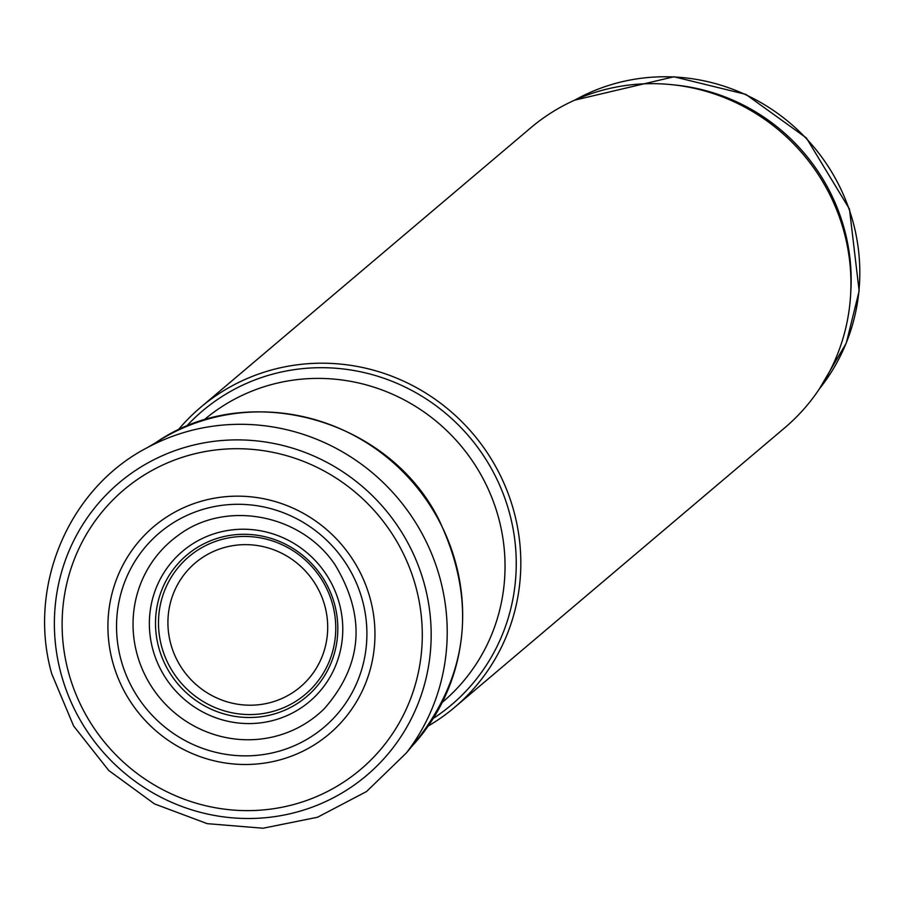 <?xml version="1.0" encoding="UTF-8"?>
<svg xmlns="http://www.w3.org/2000/svg" width="905" height="905" viewBox="0 0 905 905"><rect width="100%" height="100%" fill="white"/><g stroke="black" fill="none" stroke-linecap="round" stroke-linejoin="round"><path stroke-width="1.36" d="M412.431 745.731A200.073 194.224 49.7 0 0 414.196 484.028A200.073 194.224 49.7 0 0 155.773 442.658C246.895 379.523 387.521 417.68 438.484 518.848C477.783 601.203 469.095 676.827 412.42 745.743L406.3 753.017L366.57 791.513L317.531 817.249L263.004 828.233L207.211 823.652L154.45 803.889L108.747 770.483L73.622 725.991L51.743 673.84C26.912 586.757 68.542 488.157 147.594 447.489A204.417 198.433 49.7 0 1 150.569 445.927L155.049 443.133M428.246 725.991A196.543 190.797 -130.3 0 0 454.615 707.348L784.748 427.805A196.543 190.797 -130.3 0 0 850.598 295.109L850.824 291.308A192.607 186.973 -130.3 0 0 676.261 85.138L672.472 84.742A196.543 190.797 -130.3 0 0 530.726 127.831L200.605 407.363A196.543 190.797 -130.3 0 0 177.866 430.305M850.598 295.109A196.543 190.797 -130.3 0 0 672.472 84.742M454.615 707.348A196.543 190.797 -130.3 0 0 473.213 434.061A196.543 190.797 -130.3 0 0 200.605 407.363M177.968 535.556C224.949 499.662 301.06 513.554 335.201 565.025C366.231 616.871 362.645 664.711 324.443 708.536A113.668 110.342 49.7 0 1 143.148 671.148A113.668 110.342 49.7 0 1 176.52 536.62A113.668 110.342 49.7 0 1 177.98 535.556M171.927 523.644A127.345 123.612 49.7 0 1 350.654 571.327A127.345 123.612 49.7 0 1 294.94 745.46A127.345 123.612 49.7 0 1 124.686 671.272A127.345 123.612 49.7 0 1 171.927 523.644M169.416 515.273A135.818 131.847 49.7 0 1 359.025 570.252A135.818 131.847 49.7 0 1 295.562 754.521A135.818 131.847 49.7 0 1 115.614 671.499A135.818 131.847 49.7 0 1 169.416 515.273M155.988 468.326A183.183 177.821 49.7 0 1 406.413 560.24A183.183 177.821 49.7 0 1 303.435 801.581A183.183 177.821 49.7 0 1 68.678 672.935A183.183 177.821 49.7 0 1 155.988 468.326M153.669 459.842A191.645 186.034 49.7 0 1 415.067 557.718A191.645 186.034 49.7 0 1 305.641 809.432A191.645 186.034 49.7 0 1 60.907 673.241A191.645 186.034 49.7 0 1 153.669 459.842M150.569 445.927A204.417 198.433 49.7 0 1 398.788 499.311A204.417 198.433 49.7 0 1 406.334 752.983M819.364 388.912A192.607 186.973 -130.3 0 0 813.154 146.214A192.607 186.973 -130.3 0 0 574.799 100.093M433.235 718.457A192.607 186.973 -130.3 0 0 469.582 437.138A192.607 186.973 -130.3 0 0 186.113 426.628M442.341 702.291L442.805 701.895A184.744 179.348 -130.3 0 0 460.283 445.011A184.744 179.348 -130.3 0 0 204.032 419.92L203.568 420.305M153.296 651.102A98.362 95.489 -130.3 0 0 316.094 695.447A98.362 95.489 -130.3 0 0 268.796 532.66A98.362 95.489 -130.3 0 0 153.296 651.102M159.212 649.179A92.729 90.014 -130.3 0 0 312.678 690.99A92.729 90.014 -130.3 0 0 268.095 537.536A92.729 90.014 -130.3 0 0 159.212 649.179M162.097 648.138A90.161 87.525 -130.3 0 0 311.32 688.784A90.161 87.525 -130.3 0 0 267.971 539.584A90.161 87.525 -130.3 0 0 162.097 648.138M171.169 645.333A81.269 78.893 -130.3 0 0 305.664 681.974A81.269 78.893 -130.3 0 0 266.59 547.48A81.269 78.893 -130.3 0 0 171.169 645.333M155.773 442.658L147.594 447.489M819.263 389.071L846.277 343.085L859.15 291.003L849.456 209.032L806.366 137.933L745.833 94.369L673.931 76.767L574.63 100.161"/></g></svg>
